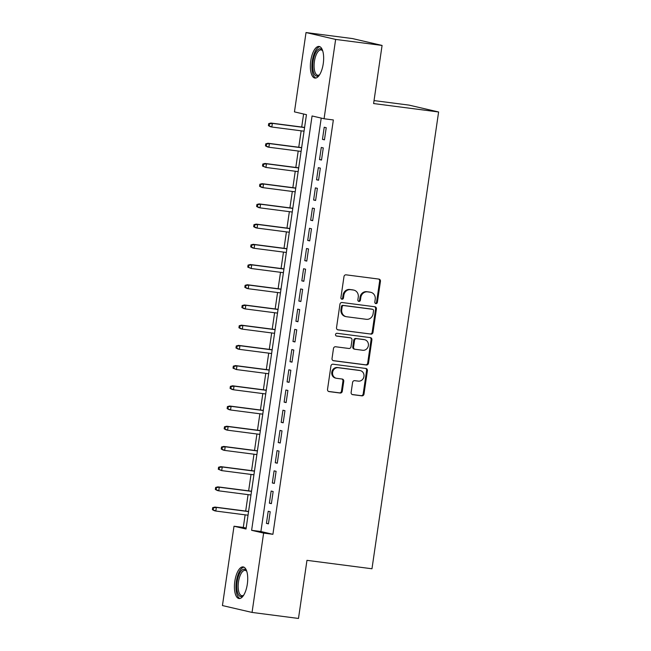 <?xml version="1.0" encoding="UTF-8"?>
<svg xmlns="http://www.w3.org/2000/svg" width="651" height="651" viewBox="0 0 651 651"><rect width="100%" height="100%" fill="white"/><g stroke="black" fill="none" stroke-linecap="round" stroke-linejoin="round"><path stroke-width="0.98" d="M375.887 303.61A1.408 1.286 103.1 0 0 377.368 302.389L380.444 281.313A2.01 1.839 103.1 0 0 378.906 279.092L346.088 274.836A2.01 1.839 103.1 0 0 343.98 276.585L340.904 297.662A1.408 1.286 103.1 0 0 341.978 299.216A1.408 1.286 103.1 0 0 343.451 297.995L343.85 295.261A6.42 5.875 103.1 0 1 350.612 289.671L353.347 290.029A6.42 5.875 103.1 0 1 353.875 290.118A6.42 5.875 103.1 0 1 358.253 297.133L357.855 299.859A1.408 1.286 103.1 0 0 358.929 301.413A1.408 1.286 103.1 0 0 360.41 300.192L360.809 297.466A6.42 5.875 103.1 0 1 367.571 291.868L370.305 292.226A6.42 5.875 103.1 0 1 370.826 292.323A6.42 5.875 103.1 0 1 375.212 299.33L374.813 302.056A1.408 1.286 103.1 0 0 375.887 303.61M375.391 303.431A1.408 1.286 103.1 0 0 376.563 302.202L379.639 281.126A2.01 1.839 103.1 0 0 378.613 279.051M341.474 299.029A1.408 1.286 103.1 0 0 342.654 297.808L343.053 295.082L343.85 295.261M358.432 301.226A1.408 1.286 103.1 0 0 359.612 300.005L360.011 297.279L360.809 297.466M234.832 581.27A15.941 6.38 97.4 0 1 243.124 566.907A15.941 6.38 97.4 0 1 247.315 584.167A15.941 6.38 97.4 0 1 239.023 598.529A15.941 6.38 97.4 0 1 234.832 581.27M310.763 60.812A15.941 6.38 97.4 0 1 319.055 46.449A15.941 6.38 97.4 0 1 323.246 63.708A15.941 6.38 97.4 0 1 314.954 78.071A15.941 6.38 97.4 0 1 310.763 60.812M351.133 392.431A2.01 1.839 103.1 0 0 352.671 394.652L361.875 395.841A2.01 1.839 103.1 0 0 363.99 394.099L367.4 370.688A2.01 1.839 103.1 0 0 365.87 368.466L333.052 364.21A2.01 1.839 103.1 0 0 330.936 365.96L327.526 389.371A2.01 1.839 103.1 0 0 329.056 391.593L340.18 393.033A2.01 1.839 103.1 0 0 342.288 391.284L343.752 381.266A2.01 1.839 103.1 0 0 342.223 379.045L336.705 378.329A5.371 4.915 103.1 0 1 336.266 378.247A5.371 4.915 103.1 0 1 332.637 372.152A5.371 4.915 103.1 0 1 338.251 367.717L359.857 370.517A5.371 4.915 103.1 0 1 360.296 370.598A5.371 4.915 103.1 0 1 363.917 376.693A5.371 4.915 103.1 0 1 358.31 381.128L354.705 380.664A2.01 1.839 103.1 0 0 352.598 382.414L351.133 392.431M306.027 32.55L352.468 38.572L382.08 45.44L373.601 103.55L438.611 111.98L371.973 568.771L306.963 560.34L298.483 618.45L252.051 612.428L222.439 605.56L234.01 526.228L246.013 529.011L306.458 114.666L294.455 111.882L306.027 32.55L335.639 39.418L324.068 118.751L312.065 115.968L251.62 530.313L263.622 533.096L252.051 612.428M382.08 45.44L335.639 39.418M321.22 118.091L260.905 531.517L272.907 534.3L333.353 119.955L324.068 118.751M272.907 534.3L263.622 533.096M370.875 334.142A2.01 1.839 103.1 0 0 372.99 332.392L376.408 308.989A2.01 1.839 103.1 0 0 374.87 306.767L342.052 302.512A2.01 1.839 103.1 0 0 339.936 304.261L336.526 327.665A2.01 1.839 103.1 0 0 338.056 329.886L370.077 333.955A2.01 1.839 103.1 0 0 372.185 332.213L375.603 308.802A2.01 1.839 103.1 0 0 374.569 306.727M371.9 339.838L368.49 363.25A2.01 1.839 103.1 0 1 366.375 364.991L333.556 360.735A2.01 1.839 103.1 0 1 332.026 358.522L333.483 348.497A2.01 1.839 103.1 0 1 335.599 346.755L348.903 348.48A2.01 1.839 103.1 0 0 351.019 346.731L351.988 340.082A2.01 1.839 103.1 0 0 350.458 337.861L336.6 336.071A1.408 1.286 103.1 0 1 335.534 334.451A1.408 1.286 103.1 0 1 337.006 333.288L370.37 337.617A2.01 1.839 103.1 0 1 371.9 339.838L371.103 339.651L367.685 363.063L368.49 363.25M324.458 139.835L326.224 127.71L324.222 127.238L322.457 139.371L324.458 139.835M321.513 160.048L323.278 147.915L321.277 147.451L319.511 159.585L321.513 160.048M318.559 180.254L320.333 168.129L318.331 167.665L316.557 179.79L318.559 180.254M315.613 200.467L317.379 188.342L315.377 187.879L313.611 200.003L315.613 200.467M312.667 220.681L314.433 208.556L312.431 208.092L310.665 220.217L312.667 220.681M309.713 240.894L311.487 228.77L309.485 228.298L307.711 240.431L309.713 240.894M306.767 261.108L308.533 248.975L306.531 248.511L304.766 260.644L306.767 261.108M303.814 281.313L305.588 269.188L303.586 268.725L301.82 280.85L303.814 281.313M300.868 301.527L302.642 289.402L300.64 288.938L298.866 301.063L300.868 301.527M297.922 321.74L299.688 309.616L297.686 309.152L295.92 321.277L297.922 321.74M294.968 341.954L296.742 329.829L294.74 329.357L292.974 341.49L294.968 341.954M292.022 362.168L293.788 350.035L291.794 349.571L290.02 361.704L292.022 362.168M289.077 382.373L290.842 370.248L288.841 369.784L287.075 381.909L289.077 382.373M286.123 402.587L287.897 390.462L285.895 389.998L284.129 402.123L286.123 402.587M283.177 422.8L284.943 410.675L282.949 410.211L281.175 422.336L283.177 422.8M280.231 443.014L281.997 430.889L279.995 430.417L278.229 442.55L280.231 443.014M277.277 463.227L279.051 451.094L277.049 450.63L275.275 462.763L277.277 463.227M274.331 483.433L276.097 471.308L274.104 470.844L272.33 482.969L274.331 483.433M271.386 503.646L273.151 491.521L271.15 491.057L269.384 503.182L271.386 503.646M268.204 511.271L266.43 523.396L268.432 523.86L270.206 511.735L268.204 511.271M303.61 114.006L301.706 127.035M301.161 130.818L298.76 147.248M298.207 151.032L295.814 167.462M295.261 171.246L292.86 187.675M292.315 191.459L289.915 207.889M289.361 211.665L286.969 228.094M286.416 231.878L284.015 248.308M283.47 252.092L281.069 268.521M280.516 272.305L278.123 288.735M277.57 292.519L275.17 308.948M274.616 312.724L272.224 329.154M271.67 332.938L269.278 349.367M268.725 353.151L266.324 369.581M265.771 373.365L263.378 389.794M262.825 393.578L260.433 410.008M259.879 413.784L257.479 430.213M256.925 433.997L254.533 450.427M253.98 454.211L251.587 470.64M251.034 474.424L248.633 490.854M248.08 494.638L245.687 511.068M245.134 514.843L243.295 527.432L246.151 528.091M438.611 111.98L409.007 105.112L374.032 100.579M243.295 527.432L234.01 526.228M260.905 531.517L251.62 530.313M322.457 139.371L324.491 139.631M319.511 159.585L321.537 159.845M316.557 179.79L318.591 180.058M313.611 200.003L315.637 200.264M310.665 220.217L312.692 220.477M307.711 240.431L309.746 240.691M304.766 260.644L306.792 260.905M301.82 280.85L303.846 281.118M298.866 301.063L300.9 301.323M295.92 321.277L297.946 321.537M292.974 341.49L295.001 341.751M290.02 361.704L292.055 361.964M287.075 381.909L289.101 382.178M284.129 402.123L286.155 402.383M281.175 422.336L283.209 422.597M278.229 442.55L280.255 442.81M275.275 462.763L277.31 463.024M272.33 482.969L274.364 483.237M269.384 503.182L271.41 503.443M266.43 523.396L268.464 523.656M370.826 292.323L370.028 292.136A6.42 5.875 103.1 0 0 369.499 292.039L370.305 292.226M360.011 297.279A6.42 5.875 103.1 0 1 366.765 291.689L369.499 292.039M353.875 290.118L353.07 289.939A6.42 5.875 103.1 0 0 352.549 289.841L353.347 290.029M343.053 295.082A6.42 5.875 103.1 0 1 349.815 289.483L352.549 289.841M337.552 329.74L370.077 333.955M373.536 310.836A1.408 1.286 103.1 0 0 372.462 309.282L343.655 305.547A1.408 1.286 103.1 0 0 342.174 306.767L341.751 309.648A6.42 5.875 103.1 0 0 346.137 316.655A6.42 5.875 103.1 0 0 346.666 316.752L366.35 319.307A6.42 5.875 103.1 0 0 373.113 313.717L373.536 310.836M371.884 309.152A1.408 1.286 103.1 0 0 371.656 309.095L372.462 309.282M346.137 316.655L345.339 316.476A6.42 5.875 103.1 0 1 340.953 309.461L341.376 306.588A1.408 1.286 103.1 0 1 342.849 305.36L371.656 309.095M333.052 360.589L365.577 364.812A2.01 1.839 103.1 0 0 367.685 363.063M349.978 337.755A2.01 1.839 103.1 0 0 349.652 337.682L336.185 335.932M362.721 350.271A5.371 4.915 103.1 0 0 368.328 345.836A5.371 4.915 103.1 0 0 364.706 339.732A5.371 4.915 103.1 0 0 364.267 339.651L356.658 338.666A2.01 1.839 103.1 0 0 354.543 340.416L353.574 347.064A2.01 1.839 103.1 0 0 355.104 349.278L362.721 350.271M364.706 339.732L363.909 339.545A5.371 4.915 103.1 0 0 363.47 339.472L364.267 339.651M354.307 349.099A2.01 1.839 103.1 0 1 352.769 346.877L353.745 340.229A2.01 1.839 103.1 0 1 355.853 338.479L363.47 339.472M371.103 339.651A2.01 1.839 103.1 0 0 370.069 337.576M360.296 370.598L359.498 370.411A5.371 4.915 103.1 0 0 359.059 370.329L359.857 370.517M336.266 378.247L335.46 378.068A5.371 4.915 103.1 0 1 331.839 371.965A5.371 4.915 103.1 0 1 337.454 367.53L359.059 370.329M328.552 391.438L339.374 392.846A2.01 1.839 103.1 0 0 341.49 391.096L342.955 381.079A2.01 1.839 103.1 0 0 341.921 379.004M352.167 394.506L361.077 395.662A2.01 1.839 103.1 0 0 363.185 393.912L366.603 370.5A2.01 1.839 103.1 0 0 365.569 368.425M268.7 123.617L268.407 125.635L269.213 125.822L269.506 123.804L268.7 123.617L270.914 123.047L272.354 123.381L271.825 127.018L304.05 131.193M269.213 125.822L271.825 127.018L270.385 126.685L268.407 125.635M269.506 123.804L272.354 123.381L304.578 127.555M270.914 123.047L304.603 127.409M319.576 74.784A13.793 5.525 97.4 0 1 319.283 75.068A13.793 5.525 97.4 0 1 313.09 61.202A13.793 5.525 97.4 0 1 322.481 50.453A13.793 5.525 97.4 0 1 322.684 50.811M322.717 50.924A12.776 5.11 -82.6 0 0 321.057 49.907A12.776 5.11 -82.6 0 0 314.417 61.414A12.776 5.11 -82.6 0 0 317.778 75.239A12.776 5.11 -82.6 0 0 319.641 74.686M319.95 46.734A15.844 6.339 -82.6 0 0 312.285 61.015A15.844 6.339 -82.6 0 0 315.89 78.022M243.653 595.242A13.793 5.525 97.4 0 1 243.539 595.356A13.793 5.525 97.4 0 1 243.36 595.527A13.793 5.525 97.4 0 1 236.874 588.447A13.793 5.525 97.4 0 1 241.586 570.471A13.793 5.525 97.4 0 1 246.55 570.911A13.793 5.525 97.4 0 1 246.762 571.269M246.794 571.383A12.776 5.11 -82.6 0 0 245.134 570.366A12.776 5.11 -82.6 0 0 242.587 571.513A12.776 5.11 -82.6 0 0 238.176 585.428A12.776 5.11 -82.6 0 0 241.846 595.698A12.776 5.11 -82.6 0 0 243.71 595.136M244.019 567.192A15.844 6.339 -82.6 0 0 241.44 568.624A15.844 6.339 -82.6 0 0 235.996 585.176A15.844 6.339 -82.6 0 0 239.967 598.481M265.754 143.822L265.462 145.848L266.259 146.036L266.552 144.009L265.754 143.822L267.968 143.253L269.408 143.594L268.879 147.232L301.104 151.406M266.259 146.036L268.879 147.232L267.439 146.898L265.462 145.848M266.552 144.009L269.408 143.594L301.633 147.769M267.968 143.253L301.657 147.622M262.809 164.036L262.516 166.062L263.313 166.241L263.606 164.223L262.809 164.036L265.022 163.466L266.462 163.8L265.925 167.437L298.15 171.62M263.313 166.241L265.925 167.437L262.516 166.062M263.606 164.223L266.462 163.8L298.687 167.982M265.022 163.466L298.703 167.836M259.855 184.249L259.562 186.267L260.367 186.455L260.66 184.436L259.855 184.249L262.068 183.68L263.509 184.013L262.98 187.651L295.204 191.833M260.367 186.455L262.98 187.651L261.539 187.317L259.562 186.267M260.66 184.436L263.509 184.013L295.733 188.196M262.068 183.68L295.757 188.049M256.909 204.463L256.616 206.481L257.414 206.668L257.706 204.65L256.909 204.463L259.122 203.893L260.563 204.227L260.034 207.864L292.258 212.039M257.414 206.668L260.034 207.864L258.593 207.531L256.616 206.481M257.706 204.65L260.563 204.227L292.787 208.401M259.122 203.893L292.812 208.263M253.963 224.676L253.67 226.694L254.468 226.882L254.761 224.864L253.963 224.676L256.177 224.107L257.617 224.44L257.08 228.078L289.304 232.252M254.468 226.882L257.08 228.078L255.64 227.744L253.67 226.694M254.761 224.864L257.617 224.44L289.841 228.615M256.177 224.107L289.858 228.468M251.009 244.882L250.716 246.908L251.522 247.095L251.815 245.069L251.009 244.882L253.223 244.312L254.663 244.654L254.134 248.291L286.359 252.466M251.522 247.095L254.134 248.291L252.694 247.958L250.716 246.908M251.815 245.069L254.663 244.654L286.888 248.828M253.223 244.312L286.912 248.682M248.064 265.095L247.771 267.122L248.568 267.301L248.861 265.282L248.064 265.095L250.277 264.526L251.717 264.859L251.188 268.497L283.413 272.679M248.568 267.301L251.188 268.497L247.771 267.122M248.861 265.282L251.717 264.859L283.942 269.042M250.277 264.526L283.966 268.896M245.118 285.309L244.817 287.327L245.622 287.514L245.915 285.496L245.118 285.309L247.331 284.739L248.772 285.073L248.234 288.71L280.459 292.893M245.622 287.514L248.234 288.71L246.794 288.377L244.817 287.327M245.915 285.496L248.772 285.073L280.996 289.256M247.331 284.739L281.012 289.109M242.164 305.522L241.871 307.541L242.668 307.728L242.969 305.71L242.164 305.522L244.377 304.953L245.818 305.286L245.289 308.924L277.513 313.098M242.668 307.728L245.289 308.924L243.848 308.59L241.871 307.541M242.969 305.71L245.818 305.286L278.042 309.461M244.377 304.953L278.067 309.323M239.218 325.736L238.925 327.754L239.723 327.941L240.016 325.923L239.218 325.736L241.431 325.166L242.872 325.5L242.343 329.137L274.567 333.312M239.723 327.941L242.343 329.137L240.903 328.804L238.925 327.754M240.016 325.923L242.872 325.5L275.096 329.675M241.431 325.166L275.113 329.528M236.272 345.941L235.971 347.968L236.777 348.155L237.07 346.129L236.272 345.941L238.486 345.372L239.926 345.714L239.389 349.351L271.613 353.526M236.777 348.155L239.389 349.351L237.949 349.017L235.971 347.968M237.07 346.129L239.926 345.714L272.151 349.888M238.486 345.372L272.167 349.742M233.318 366.155L233.025 368.181L233.823 368.36L234.124 366.342L233.318 366.155L235.532 365.585L236.972 365.919L236.443 369.556L268.668 373.739M233.823 368.36L236.443 369.556L233.025 368.181M234.124 366.342L236.972 365.919L269.197 370.102M235.532 365.585L269.221 369.955M230.373 386.368L230.08 388.387L230.877 388.574L231.17 386.556L230.373 386.368L232.586 385.799L234.026 386.133L233.497 389.77L265.722 393.953M230.877 388.574L233.497 389.77L232.057 389.436L230.08 388.387M231.17 386.556L234.026 386.133L266.251 390.315M232.586 385.799L266.267 390.169M227.427 406.582L227.126 408.6L227.931 408.787L228.224 406.769L227.427 406.582L229.64 406.012L231.081 406.346L230.544 409.984L262.768 414.158M227.931 408.787L230.544 409.984L229.103 409.65L227.126 408.6M228.224 406.769L231.081 406.346L263.297 410.521M229.64 406.012L263.321 410.382M224.473 426.796L224.18 428.814L224.977 429.001L225.279 426.983L224.473 426.796L226.686 426.226L228.127 426.56L227.598 430.197L259.822 434.372M224.977 429.001L227.598 430.197L226.157 429.863L224.18 428.814M225.279 426.983L228.127 426.56L260.351 430.734M226.686 426.226L260.376 430.588M221.527 447.001L221.234 449.027L222.032 449.214L222.325 447.188L221.527 447.001L223.741 446.431L225.181 446.773L224.652 450.411L256.876 454.585M222.032 449.214L224.652 450.411L223.212 450.077L221.234 449.027M222.325 447.188L225.181 446.773L257.405 450.948M223.741 446.431L257.422 450.801M218.581 467.215L218.28 469.241L219.086 469.42L219.379 467.402L218.581 467.215L220.787 466.645L222.235 466.979L221.698 470.616L253.923 474.799M219.086 469.42L221.698 470.616L218.28 469.241M219.379 467.402L222.235 466.979L254.451 471.161M220.787 466.645L254.476 471.015M215.627 487.428L215.335 489.446L216.132 489.633L216.433 487.615L215.627 487.428L217.841 486.858L219.281 487.192L218.752 490.83L250.977 495.012M216.132 489.633L218.752 490.83L217.312 490.496L215.335 489.446M216.433 487.615L219.281 487.192L251.506 491.375M217.841 486.858L251.53 491.228M212.682 507.642L212.389 509.66L213.186 509.847L213.479 507.829L212.682 507.642L214.895 507.072L216.335 507.406L215.806 511.043L248.031 515.218M213.186 509.847L215.806 511.043L214.366 510.709L212.389 509.66M213.479 507.829L216.335 507.406L248.56 511.58M214.895 507.072L248.576 511.442M376.563 302.202L377.368 302.389M342.654 297.808L343.451 297.995M359.612 300.005L360.41 300.192M366.765 291.689L367.571 291.868M349.815 289.483L350.612 289.671M379.639 281.126L380.444 281.313M375.603 308.802L376.408 308.989M372.185 332.213L372.99 332.392M342.849 305.36L343.655 305.547M341.376 306.588L342.174 306.767M340.953 309.461L341.751 309.648M365.577 364.812L366.375 364.991M349.652 337.682L350.458 337.861M355.853 338.479L356.658 338.666M353.745 340.229L354.543 340.416M352.769 346.877L353.574 347.064M337.454 367.53L338.251 367.717M342.955 381.079L343.752 381.266M341.49 391.096L342.288 391.284M339.374 392.846L340.18 393.033M366.603 370.5L367.4 370.688M363.185 393.912L363.99 394.099M361.077 395.662L361.875 395.841M371.778 309.119L372.575 309.306M349.823 337.706L350.62 337.893M354.144 349.066L354.941 349.253"/></g></svg>
